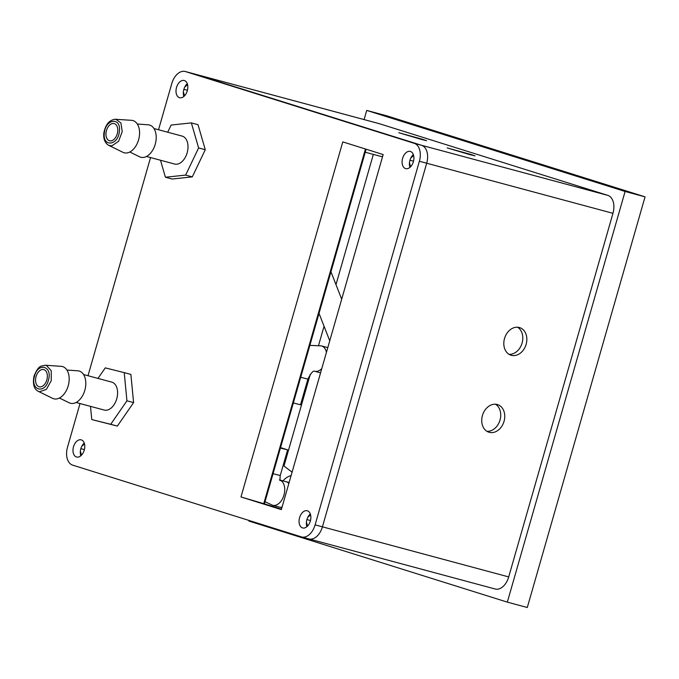 <?xml version="1.0" encoding="UTF-8"?>
<svg xmlns="http://www.w3.org/2000/svg" width="679" height="679" viewBox="0 0 679 679"><rect width="100%" height="100%" fill="white"/><g stroke="black" fill="none" stroke-linecap="round" stroke-linejoin="round"><path stroke-width="1.02" d="M365.243 152.215L380.359 156.28A13.351 8.454 -75 0 0 382.633 156.408M283.975 466.049L310.295 374.248M318.595 345.288L324.053 326.26M335.986 284.645L373.34 154.396M517.559 327.227A14.463 11.187 -72.6 0 1 521.964 343.498A14.463 11.187 -72.6 0 1 509.055 354.336M495.475 404.226A14.463 11.187 -72.6 0 1 499.888 420.496A14.463 11.187 -72.6 0 1 486.97 431.335M192.301 73.4A15.575 9.871 105 0 1 192.556 73.459A15.575 9.871 105 0 1 192.802 73.536L421.566 145.298A15.575 9.871 105 0 1 426.692 163.223L322.423 526.836A15.575 9.871 105 0 1 308.962 538.931A15.575 9.871 105 0 1 308.716 538.854A15.575 9.871 105 0 0 308.962 538.931A15.575 9.871 105 0 0 322.423 526.836L426.692 163.223L612.967 213.316A15.575 9.871 -75 0 0 607.841 195.382L379.069 123.62A15.575 9.871 -75 0 0 378.823 123.544A15.575 9.871 -75 0 0 378.576 123.485M413.63 155.533L410.82 158.003M409.462 162.731L410.608 166.745M310.592 514.869L307.782 517.339M306.424 522.066L307.57 526.081M80.36 451.17L81.497 455.142M84.51 443.956L81.726 446.392M183.389 91.809L184.535 95.824M187.557 84.612L184.747 87.082M421.43 139.441L398.777 132.711L422.576 139.322L426.59 140.689L421.43 139.441M469.876 154.642L447.223 147.912L471.022 154.515L475.037 155.881L469.876 154.642M497.232 404.514A14.463 11.187 -72.6 0 1 497.571 404.608A14.463 11.187 -72.6 0 1 503.92 421.761A14.463 11.187 -72.6 0 1 488.914 432.217A14.463 11.187 -72.6 0 1 482.497 415.285A14.463 11.187 -72.6 0 1 497.232 404.514M519.308 327.507A14.463 11.187 -72.6 0 1 519.656 327.609A14.463 11.187 -72.6 0 1 526.004 344.762A14.463 11.187 -72.6 0 1 510.99 355.219A14.463 11.187 -72.6 0 1 504.582 338.286A14.463 11.187 -72.6 0 1 519.308 327.507M625.096 191.47L366.719 110.422L386.682 115.786L645.05 196.842L527.294 607.51L507.332 602.137L625.096 191.47L645.05 196.842M494.983 588.939A15.575 9.871 -75 0 0 495.237 589.016A15.575 9.871 -75 0 0 508.698 576.921L612.967 213.316M183.873 89.322L187.438 90.282M80.843 448.658L84.391 449.617M306.908 519.579L310.473 520.538M409.946 160.244L413.511 161.203M249.134 520.496L248.964 521.09L507.332 602.137M366.719 110.422L364.097 119.589M307.409 510.803A8.903 5.636 -75 0 0 307.273 510.761A8.903 5.636 -75 0 0 299.515 517.89A8.903 5.636 -75 0 0 302.647 527.948A8.903 5.636 -75 0 0 310.371 520.929A8.903 5.636 -75 0 0 307.409 510.803M310.328 513.969A8.903 5.636 -75 0 0 306.908 526.709M410.447 151.468A8.903 5.636 -75 0 0 410.303 151.425A8.903 5.636 -75 0 0 402.554 158.555A8.903 5.636 -75 0 0 405.686 168.621A8.903 5.636 -75 0 0 413.409 161.594A8.903 5.636 -75 0 0 410.447 151.468M413.367 154.642A8.903 5.636 -75 0 0 409.938 167.373M184.374 80.546A8.903 5.636 -75 0 0 184.23 80.504A8.903 5.636 -75 0 0 176.472 87.633A8.903 5.636 -75 0 0 179.612 97.7A8.903 5.636 -75 0 0 187.336 90.672A8.903 5.636 -75 0 0 184.374 80.546M187.294 83.721A8.903 5.636 -75 0 0 183.865 96.452M81.336 439.89A8.886 5.627 -75 0 0 81.191 439.856A8.886 5.627 -75 0 0 73.451 446.969A8.886 5.627 -75 0 0 76.574 457.009A8.886 5.627 -75 0 0 84.289 450.007A8.886 5.627 -75 0 0 81.336 439.89M84.247 443.073A8.886 5.627 -75 0 0 80.835 455.762M366.108 149.21L264.411 503.86L281.462 509.208M378.823 123.544L192.556 73.459A15.575 9.871 105 0 1 192.802 73.536L421.566 145.298A15.575 9.871 105 0 1 426.692 163.223L419.376 161.262A15.575 9.871 -75 0 0 414.249 143.328L185.486 71.567A15.575 9.871 -75 0 0 185.231 71.49A15.575 9.871 -75 0 0 171.77 83.585L158.53 129.748M150.551 157.562L87.998 375.725M80.02 403.547L67.51 447.198A15.575 9.871 -75 0 0 72.636 465.123L301.4 536.885A15.575 9.871 -75 0 0 301.646 536.962A15.575 9.871 -75 0 0 315.107 524.867L419.376 161.262M240.977 496.952L281.352 509.615L383.16 154.557L342.785 141.894L240.977 496.952L264.411 503.86M365.446 149.007L263.749 503.682M34.442 376.438C30.275 390.603 45.204 394.338 48.498 379.951C52.665 365.786 37.735 362.051 34.442 376.438M43.719 369.58A8.903 5.636 105 0 1 43.779 369.597A8.903 5.636 105 0 1 46.91 379.663A8.903 5.636 105 0 1 39.153 386.792A8.903 5.636 105 0 1 36.012 376.777A8.903 5.636 105 0 1 43.719 369.58M38.347 391.376L52.546 398.327A16.695 10.575 -75 0 0 68.053 386.309A16.695 10.575 -75 0 0 62.324 366.516A16.695 10.575 -75 0 0 61.144 366.337L45.374 365.234L41.3 366.1C38.89 366.711 36.437 370.114 33.95 376.319C32.142 387.302 35.834 389.95 38.347 391.376L39.433 391.775L46.367 389.39L51.264 380.673L51.248 370.734L46.333 365.387A13.639 8.64 -75 0 0 45.374 365.234M59.413 398.021L69.173 402.8A16.695 10.575 -75 0 0 84.68 390.781A16.695 10.575 -75 0 0 78.951 370.989A16.695 10.575 -75 0 0 77.779 370.802L66.932 370.047M76.065 402.477L104.235 410.057A14.463 9.167 -75 0 0 116.839 398.463A14.463 9.167 -75 0 0 111.746 382.116A14.463 9.167 -75 0 0 111.653 382.09M90.494 406.356L91.767 419.554L110.711 424.29L126.939 400.822L124.223 372.618L105.27 367.874L97.988 378.415M124.223 372.618L130.877 374.409L133.593 402.613L126.939 400.822M110.711 424.29L117.365 426.081L133.593 402.613M91.767 419.554L117.365 426.081M280.546 447.588L287.607 449.863L280.419 448.047M293.345 402.961L300.534 404.777L307.893 379.111L300.704 377.295M104.362 132.974C102.317 147.445 118.256 145.756 119.368 131.387C121.405 116.915 105.474 118.613 104.362 132.974M112.816 123.485A8.903 5.636 105 0 1 114.174 123.586A8.903 5.636 105 0 1 117.306 133.644A8.903 5.636 105 0 1 109.557 140.782A8.903 5.636 105 0 1 106.179 131.76A8.903 5.636 105 0 1 112.816 123.485M108.742 145.357C104.948 143.116 103.31 139.051 103.819 133.186C105.474 124.393 109.455 119.733 115.77 119.215L120.93 122.992L122.228 131.616L118.57 141.317L111.823 145.892L108.742 145.357L122.941 152.317A16.695 10.575 -75 0 0 138.703 139.399A16.695 10.575 -75 0 0 131.548 120.319L114.743 119.241M129.816 152.003L139.577 156.79A16.695 10.575 -75 0 0 155.338 143.872A16.695 10.575 -75 0 0 148.175 124.792L137.336 124.036M146.469 156.467L174.63 164.038A14.463 9.167 -75 0 0 187.243 152.452A14.463 9.167 -75 0 0 182.15 136.097L153.98 128.526M160.49 160.236L165.421 177.236L185.647 175.089L198.616 147.92L191.359 122.899L171.133 125.046L167.713 132.218M191.359 122.899L198.013 124.69L205.27 149.711L198.616 147.92M185.647 175.089L192.301 176.88L205.27 149.711M165.421 177.236L172.076 179.027L192.301 176.88M607.841 195.382L414.249 143.328M379.069 123.62L185.486 71.567M508.698 576.921L315.107 524.867M287.607 449.863L280.249 475.529L273.06 473.713M280.257 480.214A13.13 8.318 105 0 1 283.864 495.424A13.13 8.318 105 0 1 272.61 505.278L265.031 501.713M280.223 480.129L286.08 481.708A13.13 8.318 105 0 1 288.855 483.448M282.074 507.077A13.13 8.318 105 0 1 279.264 507.069L272.61 505.278M283.041 480.885A13.13 9.845 -53 0 1 291.104 475.606M309.862 345.373L321.447 345.891A13.13 8.318 105 0 1 326.438 352.359M321.787 368.595A13.13 8.318 105 0 1 314.623 371.252C313.189 370.462 310.94 373.077 307.893 379.111M495.237 589.016L301.646 536.962M185.231 71.49L192.556 73.459M83.576 374.536L111.746 382.116M279.434 479.917L280.385 480.452C279.96 481.046 279.909 479.408 280.249 475.529M281.887 507.731L279.264 507.069M286.08 481.708L289.135 482.446M292.089 472.16L283.143 465.421M314.623 371.252L320.564 372.847M321.447 345.891L327.804 347.606M341.681 299.21L330.962 271.778M329.748 340.824L319.028 313.392"/></g></svg>

